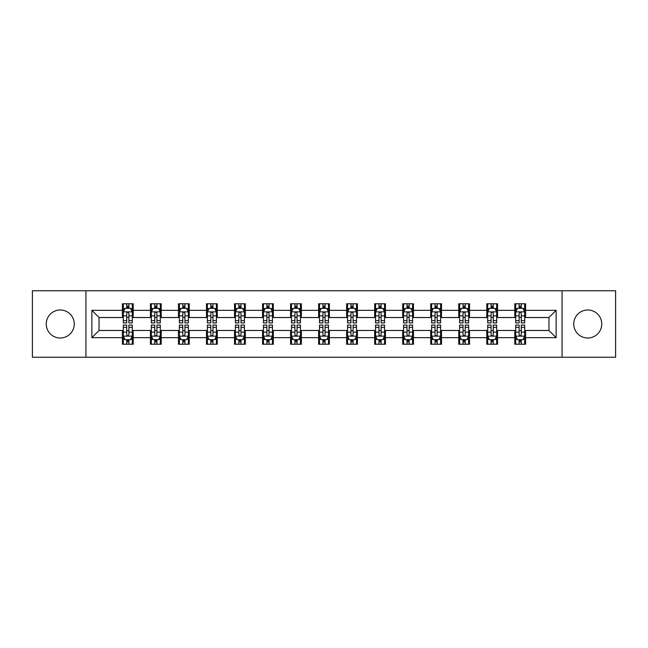 <?xml version="1.0" encoding="UTF-8"?>
<svg xmlns="http://www.w3.org/2000/svg" width="648" height="648" viewBox="0 0 648 648"><rect width="100%" height="100%" fill="white"/><g stroke="black" fill="none" stroke-linecap="round" stroke-linejoin="round"><path stroke-width="0.97" d="M587.752 309.987A14.013 14.013 0 0 0 573.739 324A14.013 14.013 0 0 0 587.752 338.013A14.013 14.013 0 0 0 601.765 324A14.013 14.013 0 0 0 587.752 309.987M60.248 309.987A14.013 14.013 0 0 0 46.235 324A14.013 14.013 0 0 0 60.248 338.013A14.013 14.013 0 0 0 74.261 324A14.013 14.013 0 0 0 60.248 309.987M562.059 357.242L615.6 357.242L615.6 290.758L562.059 290.758L562.059 357.242L85.941 357.242L85.941 290.758L32.4 290.758L32.4 357.242L85.941 357.242M562.059 290.758L85.941 290.758M525.585 310.343L525.585 303.791L514.804 303.791L514.804 310.343L497.559 310.343L497.559 303.791L486.778 303.791L486.778 310.343L469.533 310.343L469.533 303.791L458.752 303.791L458.752 310.343L441.499 310.343L441.499 303.791L430.726 303.791L430.726 310.343L413.473 310.343L413.473 303.791L402.692 303.791L402.692 310.343L385.447 310.343L385.447 303.791L374.666 303.791L374.666 310.343L357.421 310.343L357.421 303.791L346.639 303.791L346.639 310.343L329.387 310.343L329.387 303.791L318.614 303.791L318.614 310.343L301.361 310.343L301.361 303.791L290.579 303.791L290.579 310.343L273.334 310.343L273.334 303.791L262.553 303.791L262.553 310.343L245.309 310.343L245.309 303.791L234.527 303.791L234.527 310.343L217.274 310.343L217.274 303.791L206.501 303.791L206.501 310.343L189.248 310.343L189.248 303.791L178.467 303.791L178.467 310.343L161.222 310.343L161.222 303.791L150.441 303.791L150.441 310.343L133.196 310.343L133.196 303.791L122.415 303.791L122.415 310.343L91.87 310.343L91.87 337.657L99.055 330.472L122.415 330.472L122.415 344.209L133.196 344.209L133.196 330.472L150.441 330.472L150.441 344.209L161.222 344.209L161.222 330.472L178.467 330.472L178.467 344.209L189.248 344.209L189.248 330.472L206.501 330.472L206.501 344.209L217.274 344.209L217.274 330.472L234.527 330.472L234.527 344.209L245.309 344.209L245.309 330.472L262.553 330.472L262.553 344.209L273.334 344.209L273.334 330.472L290.579 330.472L290.579 344.209L301.361 344.209L301.361 330.472L318.614 330.472L318.614 344.209L329.387 344.209L329.387 330.472L346.639 330.472L346.639 344.209L357.421 344.209L357.421 330.472L374.666 330.472L374.666 344.209L385.447 344.209L385.447 330.472L402.692 330.472L402.692 344.209L413.473 344.209L413.473 330.472L430.726 330.472L430.726 344.209L441.499 344.209L441.499 330.472L458.752 330.472L458.752 344.209L469.533 344.209L469.533 330.472L486.778 330.472L486.778 344.209L497.559 344.209L497.559 330.472L514.804 330.472L514.804 344.209L525.585 344.209L525.585 330.472L548.945 330.472L548.945 317.528L525.585 317.528L525.585 310.343L556.13 310.343L556.13 337.657L525.585 337.657M514.804 337.657L497.559 337.657M486.778 337.657L469.533 337.657M458.752 337.657L441.499 337.657M430.726 337.657L413.473 337.657M402.692 337.657L385.447 337.657M374.666 337.657L357.421 337.657M346.639 337.657L329.387 337.657M318.614 337.657L301.361 337.657M290.579 337.657L273.334 337.657M262.553 337.657L245.309 337.657M234.527 337.657L217.274 337.657M206.501 337.657L189.248 337.657M178.467 337.657L161.222 337.657M150.441 337.657L133.196 337.657M122.415 337.657L91.87 337.657M514.804 310.343L514.804 317.528L497.559 317.528L497.559 310.343M486.778 310.343L486.778 317.528L469.533 317.528L469.533 310.343M458.752 310.343L458.752 317.528L441.499 317.528L441.499 310.343M430.726 310.343L430.726 317.528L413.473 317.528L413.473 310.343M402.692 310.343L402.692 317.528L385.447 317.528L385.447 310.343M374.666 310.343L374.666 317.528L357.421 317.528L357.421 310.343M346.639 310.343L346.639 317.528L329.387 317.528L329.387 310.343M318.614 310.343L318.614 317.528L301.361 317.528L301.361 310.343M290.579 310.343L290.579 317.528L273.334 317.528L273.334 310.343M262.553 310.343L262.553 317.528L245.309 317.528L245.309 310.343M234.527 310.343L234.527 317.528L217.274 317.528L217.274 310.343M206.501 310.343L206.501 317.528L189.248 317.528L189.248 310.343M178.467 310.343L178.467 317.528L161.222 317.528L161.222 310.343M150.441 310.343L150.441 317.528L133.196 317.528L133.196 310.343M122.415 310.343L122.415 317.528L99.055 317.528L91.87 310.343M99.055 317.528L99.055 330.472M556.13 337.657L548.945 330.472M548.945 317.528L556.13 310.343M122.415 308.278L123.314 308.278M126.725 308.278L128.879 308.278M132.297 308.278L133.196 308.278M122.415 317.35L123.314 317.35M126.725 317.35L128.879 317.35M132.297 317.35L133.196 317.35M122.415 330.65L123.314 330.65M126.725 330.65L128.879 330.65M132.297 330.65L133.196 330.65M122.415 339.722L123.314 339.722M126.725 339.722L128.879 339.722M132.297 339.722L133.196 339.722M150.441 330.65L151.34 330.65M154.751 330.65L156.913 330.65M160.323 330.65L161.222 330.65M150.441 339.722L151.34 339.722M154.751 339.722L156.913 339.722M160.323 339.722L161.222 339.722M150.441 308.278L151.34 308.278M154.751 308.278L156.913 308.278M160.323 308.278L161.222 308.278M150.441 317.35L151.34 317.35M154.751 317.35L156.913 317.35M160.323 317.35L161.222 317.35M178.467 330.65L179.366 330.65M182.785 330.65L184.939 330.65M188.349 330.65L189.248 330.65M178.467 339.722L179.366 339.722M182.785 339.722L184.939 339.722M188.349 339.722L189.248 339.722M178.467 308.278L179.366 308.278M182.785 308.278L184.939 308.278M188.349 308.278L189.248 308.278M178.467 317.35L179.366 317.35M182.785 317.35L184.939 317.35M188.349 317.35L189.248 317.35M206.501 330.65L207.392 330.65M210.811 330.65L212.965 330.65M216.375 330.65L217.274 330.65M206.501 339.722L207.392 339.722M210.811 339.722L212.965 339.722M216.375 339.722L217.274 339.722M206.501 308.278L207.392 308.278M210.811 308.278L212.965 308.278M216.375 308.278L217.274 308.278M206.501 317.35L207.392 317.35M210.811 317.35L212.965 317.35M216.375 317.35L217.274 317.35M234.527 330.65L235.427 330.65M238.837 330.65L240.991 330.65M244.409 330.65L245.309 330.65M234.527 339.722L235.427 339.722M238.837 339.722L240.991 339.722M244.409 339.722L245.309 339.722M234.527 308.278L235.427 308.278M238.837 308.278L240.991 308.278M244.409 308.278L245.309 308.278M234.527 317.35L235.427 317.35M238.837 317.35L240.991 317.35M244.409 317.35L245.309 317.35M262.553 330.65L263.453 330.65M266.863 330.65L269.025 330.65M272.435 330.65L273.334 330.65M262.553 339.722L263.453 339.722M266.863 339.722L269.025 339.722M272.435 339.722L273.334 339.722M262.553 308.278L263.453 308.278M266.863 308.278L269.025 308.278M272.435 308.278L273.334 308.278M262.553 317.35L263.453 317.35M266.863 317.35L269.025 317.35M272.435 317.35L273.334 317.35M290.579 330.65L291.479 330.65M294.897 330.65L297.051 330.65M300.461 330.65L301.361 330.65M290.579 339.722L291.479 339.722M294.897 339.722L297.051 339.722M300.461 339.722L301.361 339.722M290.579 308.278L291.479 308.278M294.897 308.278L297.051 308.278M300.461 308.278L301.361 308.278M290.579 317.35L291.479 317.35M294.897 317.35L297.051 317.35M300.461 317.35L301.361 317.35M318.614 330.65L319.505 330.65M322.923 330.65L325.077 330.65M328.496 330.65L329.387 330.65M318.614 339.722L319.505 339.722M322.923 339.722L325.077 339.722M328.496 339.722L329.387 339.722M318.614 308.278L319.505 308.278M322.923 308.278L325.077 308.278M328.496 308.278L329.387 308.278M318.614 317.35L319.505 317.35M322.923 317.35L325.077 317.35M328.496 317.35L329.387 317.35M346.639 330.65L347.539 330.65M350.949 330.65L353.103 330.65M356.522 330.65L357.421 330.65M346.639 339.722L347.539 339.722M350.949 339.722L353.103 339.722M356.522 339.722L357.421 339.722M346.639 308.278L347.539 308.278M350.949 308.278L353.103 308.278M356.522 308.278L357.421 308.278M346.639 317.35L347.539 317.35M350.949 317.35L353.103 317.35M356.522 317.35L357.421 317.35M374.666 330.65L375.565 330.65M378.975 330.65L381.137 330.65M384.548 330.65L385.447 330.65M374.666 339.722L375.565 339.722M378.975 339.722L381.137 339.722M384.548 339.722L385.447 339.722M374.666 308.278L375.565 308.278M378.975 308.278L381.137 308.278M384.548 308.278L385.447 308.278M374.666 317.35L375.565 317.35M378.975 317.35L381.137 317.35M384.548 317.35L385.447 317.35M402.692 330.65L403.591 330.65M407.009 330.65L409.163 330.65M412.574 330.65L413.473 330.65M402.692 339.722L403.591 339.722M407.009 339.722L409.163 339.722M412.574 339.722L413.473 339.722M402.692 308.278L403.591 308.278M407.009 308.278L409.163 308.278M412.574 308.278L413.473 308.278M402.692 317.35L403.591 317.35M407.009 317.35L409.163 317.35M412.574 317.35L413.473 317.35M430.726 330.65L431.625 330.65M435.035 330.65L437.189 330.65M440.608 330.65L441.499 330.65M430.726 339.722L431.625 339.722M435.035 339.722L437.189 339.722M440.608 339.722L441.499 339.722M430.726 308.278L431.625 308.278M435.035 308.278L437.189 308.278M440.608 308.278L441.499 308.278M430.726 317.35L431.625 317.35M435.035 317.35L437.189 317.35M440.608 317.35L441.499 317.35M458.752 330.65L459.651 330.65M463.061 330.65L465.215 330.65M468.634 330.65L469.533 330.65M458.752 339.722L459.651 339.722M463.061 339.722L465.215 339.722M468.634 339.722L469.533 339.722M458.752 308.278L459.651 308.278M463.061 308.278L465.215 308.278M468.634 308.278L469.533 308.278M458.752 317.35L459.651 317.35M463.061 317.35L465.215 317.35M468.634 317.35L469.533 317.35M486.778 330.65L487.677 330.65M491.087 330.65L493.25 330.65M496.66 330.65L497.559 330.65M486.778 339.722L487.677 339.722M491.087 339.722L493.25 339.722M496.66 339.722L497.559 339.722M486.778 308.278L487.677 308.278M491.087 308.278L493.25 308.278M496.66 308.278L497.559 308.278M486.778 317.35L487.677 317.35M491.087 317.35L493.25 317.35M496.66 317.35L497.559 317.35M514.804 330.65L515.703 330.65M519.121 330.65L521.275 330.65M524.686 330.65L525.585 330.65M514.804 339.722L515.703 339.722M519.121 339.722L521.275 339.722M524.686 339.722L525.585 339.722M514.804 308.278L515.703 308.278M519.121 308.278L521.275 308.278M524.686 308.278L525.585 308.278M514.804 317.35L515.703 317.35M519.121 317.35L521.275 317.35M524.686 317.35L525.585 317.35M128.879 306.123L126.725 306.123M132.297 320.671L128.879 320.671L128.879 322.923L132.297 322.923L132.297 311.963L130.499 308.367L125.105 308.367L123.314 311.963L123.314 322.923L126.725 322.923L126.725 320.671L123.314 320.671M123.314 311.963L123.314 303.791M132.297 311.963L132.297 303.791M126.725 308.367L126.725 303.791M128.879 303.791L128.879 308.367M128.879 320.671L128.879 313.308C128.166 311.923 127.445 311.923 126.725 313.308L126.725 320.671M126.725 341.877L128.879 341.877M123.314 327.329L126.725 327.329L126.725 325.077L123.314 325.077L123.314 336.037L125.105 339.633L130.499 339.633L132.297 336.037L132.297 325.077L128.879 325.077L128.879 327.329L132.297 327.329M132.297 336.037L132.297 344.209M123.314 336.037L123.314 344.209M128.879 339.633L128.879 344.209M126.725 344.209L126.725 339.633M126.725 327.329L126.725 334.692C127.445 336.077 128.158 336.077 128.879 334.692L128.879 327.329M156.913 306.123L154.751 306.123M160.323 320.671L156.913 320.671L156.913 322.923L160.323 322.923L160.323 311.963L158.525 308.367L153.139 308.367L151.34 311.963L151.34 322.923L154.751 322.923L154.751 320.671L151.34 320.671M151.34 311.963L151.34 303.791M160.323 311.963L160.323 303.791M154.751 308.367L154.751 303.791M156.913 303.791L156.913 308.367M156.913 320.671L156.913 313.308C156.192 311.923 155.471 311.923 154.751 313.308L154.751 320.671M184.939 306.123L182.785 306.123M188.349 320.671L184.939 320.671L184.939 322.923L188.349 322.923L188.349 311.963L186.551 308.367L181.165 308.367L179.366 311.963L179.366 322.923L182.785 322.923L182.785 320.671L179.366 320.671M179.366 311.963L179.366 303.791M188.349 311.963L188.349 303.791M182.785 308.367L182.785 303.791M184.939 303.791L184.939 308.367M184.939 320.671L184.939 313.308C184.218 311.923 183.497 311.923 182.785 313.308L182.785 320.671M154.751 341.877L156.913 341.877M151.34 327.329L154.751 327.329L154.751 325.077L151.34 325.077L151.34 336.037L153.139 339.633L158.525 339.633L160.323 336.037L160.323 325.077L156.913 325.077L156.913 327.329L160.323 327.329M160.323 336.037L160.323 344.209M151.34 336.037L151.34 344.209M156.913 339.633L156.913 344.209M154.751 344.209L154.751 339.633M154.751 327.329L154.751 334.692C155.471 336.077 156.192 336.077 156.913 334.692L156.913 327.329M182.785 341.877L184.939 341.877M179.366 327.329L182.785 327.329L182.785 325.077L179.366 325.077L179.366 336.037L181.165 339.633L186.551 339.633L188.349 336.037L188.349 325.077L184.939 325.077L184.939 327.329L188.349 327.329M188.349 336.037L188.349 344.209M179.366 336.037L179.366 344.209M184.939 339.633L184.939 344.209M182.785 344.209L182.785 339.633M182.785 327.329L182.785 334.692C183.497 336.077 184.218 336.077 184.939 334.692L184.939 327.329M212.965 306.123L210.811 306.123M216.375 320.671L212.965 320.671L212.965 322.923L216.375 322.923L216.375 311.963L214.585 308.367L209.191 308.367L207.392 311.963L207.392 322.923L210.811 322.923L210.811 320.671L207.392 320.671M207.392 311.963L207.392 303.791M216.375 311.963L216.375 303.791M210.811 308.367L210.811 303.791M212.965 303.791L212.965 308.367M212.965 320.671L212.965 313.308C212.244 311.923 211.531 311.923 210.811 313.308L210.811 320.671M240.991 306.123L238.837 306.123M244.409 320.671L240.991 320.671L240.991 322.923L244.409 322.923L244.409 311.963L242.611 308.367L237.225 308.367L235.427 311.963L235.427 322.923L238.837 322.923L238.837 320.671L235.427 320.671M235.427 311.963L235.427 303.791M244.409 311.963L244.409 303.791M238.837 308.367L238.837 303.791M240.991 303.791L240.991 308.367M240.991 320.671L240.991 313.308C240.278 311.923 239.558 311.923 238.837 313.308L238.837 320.671M269.025 306.123L266.863 306.123M272.435 320.671L269.025 320.671L269.025 322.923L272.435 322.923L272.435 311.963L270.637 308.367L265.251 308.367L263.453 311.963L263.453 322.923L266.863 322.923L266.863 320.671L263.453 320.671M263.453 311.963L263.453 303.791M272.435 311.963L272.435 303.791M266.863 308.367L266.863 303.791M269.025 303.791L269.025 308.367M269.025 320.671L269.025 313.308C268.304 311.923 267.584 311.923 266.863 313.308L266.863 320.671M210.811 341.877L212.965 341.877M207.392 327.329L210.811 327.329L210.811 325.077L207.392 325.077L207.392 336.037L209.191 339.633L214.585 339.633L216.375 336.037L216.375 325.077L212.965 325.077L212.965 327.329L216.375 327.329M216.375 336.037L216.375 344.209M207.392 336.037L207.392 344.209M212.965 339.633L212.965 344.209M210.811 344.209L210.811 339.633M210.811 327.329L210.811 334.692C211.523 336.077 212.244 336.077 212.965 334.692L212.965 327.329M238.837 341.877L240.991 341.877M235.427 327.329L238.837 327.329L238.837 325.077L235.427 325.077L235.427 336.037L237.225 339.633L242.611 339.633L244.409 336.037L244.409 325.077L240.991 325.077L240.991 327.329L244.409 327.329M244.409 336.037L244.409 344.209M235.427 336.037L235.427 344.209M240.991 339.633L240.991 344.209M238.837 344.209L238.837 339.633M238.837 327.329L238.837 334.692C239.558 336.077 240.27 336.077 240.991 334.692L240.991 327.329M266.863 341.877L269.025 341.877M263.453 327.329L266.863 327.329L266.863 325.077L263.453 325.077L263.453 336.037L265.251 339.633L270.637 339.633L272.435 336.037L272.435 325.077L269.025 325.077L269.025 327.329L272.435 327.329M272.435 336.037L272.435 344.209M263.453 336.037L263.453 344.209M269.025 339.633L269.025 344.209M266.863 344.209L266.863 339.633M266.863 327.329L266.863 334.692C267.584 336.077 268.304 336.077 269.025 334.692L269.025 327.329M297.051 306.123L294.897 306.123M300.461 320.671L297.051 320.671L297.051 322.923L300.461 322.923L300.461 311.963L298.663 308.367L293.277 308.367L291.479 311.963L291.479 322.923L294.897 322.923L294.897 320.671L291.479 320.671M291.479 311.963L291.479 303.791M300.461 311.963L300.461 303.791M294.897 308.367L294.897 303.791M297.051 303.791L297.051 308.367M297.051 320.671L297.051 313.308C296.33 311.923 295.61 311.923 294.897 313.308L294.897 320.671M294.897 341.877L297.051 341.877M291.479 327.329L294.897 327.329L294.897 325.077L291.479 325.077L291.479 336.037L293.277 339.633L298.663 339.633L300.461 336.037L300.461 325.077L297.051 325.077L297.051 327.329L300.461 327.329M300.461 336.037L300.461 344.209M291.479 336.037L291.479 344.209M297.051 339.633L297.051 344.209M294.897 344.209L294.897 339.633M294.897 327.329L294.897 334.692C295.61 336.077 296.33 336.077 297.051 334.692L297.051 327.329M325.077 306.123L322.923 306.123M328.496 320.671L325.077 320.671L325.077 322.923L328.496 322.923L328.496 311.963L326.697 308.367L321.303 308.367L319.505 311.963L319.505 322.923L322.923 322.923L322.923 320.671L319.505 320.671M319.505 311.963L319.505 303.791M328.496 311.963L328.496 303.791M322.923 308.367L322.923 303.791M325.077 303.791L325.077 308.367M325.077 320.671L325.077 313.308C324.356 311.923 323.644 311.923 322.923 313.308L322.923 320.671M322.923 341.877L325.077 341.877M319.505 327.329L322.923 327.329L322.923 325.077L319.505 325.077L319.505 336.037L321.303 339.633L326.697 339.633L328.496 336.037L328.496 325.077L325.077 325.077L325.077 327.329L328.496 327.329M328.496 336.037L328.496 344.209M319.505 336.037L319.505 344.209M325.077 339.633L325.077 344.209M322.923 344.209L322.923 339.633M322.923 327.329L322.923 334.692C323.644 336.077 324.356 336.077 325.077 334.692L325.077 327.329M353.103 306.123L350.949 306.123M356.522 320.671L353.103 320.671L353.103 322.923L356.522 322.923L356.522 311.963L354.723 308.367L349.337 308.367L347.539 311.963L347.539 322.923L350.949 322.923L350.949 320.671L347.539 320.671M347.539 311.963L347.539 303.791M356.522 311.963L356.522 303.791M350.949 308.367L350.949 303.791M353.103 303.791L353.103 308.367M353.103 320.671L353.103 313.308C352.391 311.923 351.67 311.923 350.949 313.308L350.949 320.671M350.949 341.877L353.103 341.877M347.539 327.329L350.949 327.329L350.949 325.077L347.539 325.077L347.539 336.037L349.337 339.633L354.723 339.633L356.522 336.037L356.522 325.077L353.103 325.077L353.103 327.329L356.522 327.329M356.522 336.037L356.522 344.209M347.539 336.037L347.539 344.209M353.103 339.633L353.103 344.209M350.949 344.209L350.949 339.633M350.949 327.329L350.949 334.692C351.67 336.077 352.391 336.077 353.103 334.692L353.103 327.329M381.137 306.123L378.975 306.123M384.548 320.671L381.137 320.671L381.137 322.923L384.548 322.923L384.548 311.963L382.749 308.367L377.363 308.367L375.565 311.963L375.565 322.923L378.975 322.923L378.975 320.671L375.565 320.671M375.565 311.963L375.565 303.791M384.548 311.963L384.548 303.791M378.975 308.367L378.975 303.791M381.137 303.791L381.137 308.367M381.137 320.671L381.137 313.308C380.416 311.923 379.696 311.923 378.975 313.308L378.975 320.671M378.975 341.877L381.137 341.877M375.565 327.329L378.975 327.329L378.975 325.077L375.565 325.077L375.565 336.037L377.363 339.633L382.749 339.633L384.548 336.037L384.548 325.077L381.137 325.077L381.137 327.329L384.548 327.329M384.548 336.037L384.548 344.209M375.565 336.037L375.565 344.209M381.137 339.633L381.137 344.209M378.975 344.209L378.975 339.633M378.975 327.329L378.975 334.692C379.696 336.077 380.416 336.077 381.137 334.692L381.137 327.329M409.163 306.123L407.009 306.123M412.574 320.671L409.163 320.671L409.163 322.923L412.574 322.923L412.574 311.963L410.775 308.367L405.389 308.367L403.591 311.963L403.591 322.923L407.009 322.923L407.009 320.671L403.591 320.671M403.591 311.963L403.591 303.791M412.574 311.963L412.574 303.791M407.009 308.367L407.009 303.791M409.163 303.791L409.163 308.367M409.163 320.671L409.163 313.308C408.443 311.923 407.73 311.923 407.009 313.308L407.009 320.671M407.009 341.877L409.163 341.877M403.591 327.329L407.009 327.329L407.009 325.077L403.591 325.077L403.591 336.037L405.389 339.633L410.775 339.633L412.574 336.037L412.574 325.077L409.163 325.077L409.163 327.329L412.574 327.329M412.574 336.037L412.574 344.209M403.591 336.037L403.591 344.209M409.163 339.633L409.163 344.209M407.009 344.209L407.009 339.633M407.009 327.329L407.009 334.692C407.722 336.077 408.443 336.077 409.163 334.692L409.163 327.329M437.189 306.123L435.035 306.123M440.608 320.671L437.189 320.671L437.189 322.923L440.608 322.923L440.608 311.963L438.809 308.367L433.415 308.367L431.625 311.963L431.625 322.923L435.035 322.923L435.035 320.671L431.625 320.671M431.625 311.963L431.625 303.791M440.608 311.963L440.608 303.791M435.035 308.367L435.035 303.791M437.189 303.791L437.189 308.367M437.189 320.671L437.189 313.308C436.477 311.923 435.756 311.923 435.035 313.308L435.035 320.671M435.035 341.877L437.189 341.877M431.625 327.329L435.035 327.329L435.035 325.077L431.625 325.077L431.625 336.037L433.415 339.633L438.809 339.633L440.608 336.037L440.608 325.077L437.189 325.077L437.189 327.329L440.608 327.329M440.608 336.037L440.608 344.209M431.625 336.037L431.625 344.209M437.189 339.633L437.189 344.209M435.035 344.209L435.035 339.633M435.035 327.329L435.035 334.692C435.756 336.077 436.469 336.077 437.189 334.692L437.189 327.329M465.215 306.123L463.061 306.123M468.634 320.671L465.215 320.671L465.215 322.923L468.634 322.923L468.634 311.963L466.835 308.367L461.449 308.367L459.651 311.963L459.651 322.923L463.061 322.923L463.061 320.671L459.651 320.671M459.651 311.963L459.651 303.791M468.634 311.963L468.634 303.791M463.061 308.367L463.061 303.791M465.215 303.791L465.215 308.367M465.215 320.671L465.215 313.308C464.503 311.923 463.782 311.923 463.061 313.308L463.061 320.671M463.061 341.877L465.215 341.877M459.651 327.329L463.061 327.329L463.061 325.077L459.651 325.077L459.651 336.037L461.449 339.633L466.835 339.633L468.634 336.037L468.634 325.077L465.215 325.077L465.215 327.329L468.634 327.329M468.634 336.037L468.634 344.209M459.651 336.037L459.651 344.209M465.215 339.633L465.215 344.209M463.061 344.209L463.061 339.633M463.061 327.329L463.061 334.692C463.782 336.077 464.503 336.077 465.215 334.692L465.215 327.329M493.25 306.123L491.087 306.123M496.66 320.671L493.25 320.671L493.25 322.923L496.66 322.923L496.66 311.963L494.861 308.367L489.475 308.367L487.677 311.963L487.677 322.923L491.087 322.923L491.087 320.671L487.677 320.671M487.677 311.963L487.677 303.791M496.66 311.963L496.66 303.791M491.087 308.367L491.087 303.791M493.25 303.791L493.25 308.367M493.25 320.671L493.25 313.308C492.529 311.923 491.808 311.923 491.087 313.308L491.087 320.671M491.087 341.877L493.25 341.877M487.677 327.329L491.087 327.329L491.087 325.077L487.677 325.077L487.677 336.037L489.475 339.633L494.861 339.633L496.66 336.037L496.66 325.077L493.25 325.077L493.25 327.329L496.66 327.329M496.66 336.037L496.66 344.209M487.677 336.037L487.677 344.209M493.25 339.633L493.25 344.209M491.087 344.209L491.087 339.633M491.087 327.329L491.087 334.692C491.808 336.077 492.529 336.077 493.25 334.692L493.25 327.329M521.275 306.123L519.121 306.123M524.686 320.671L521.275 320.671L521.275 322.923L524.686 322.923L524.686 311.963L522.895 308.367L517.501 308.367L515.703 311.963L515.703 322.923L519.121 322.923L519.121 320.671L515.703 320.671M515.703 311.963L515.703 303.791M524.686 311.963L524.686 303.791M519.121 308.367L519.121 303.791M521.275 303.791L521.275 308.367M521.275 320.671L521.275 313.308C520.555 311.923 519.842 311.923 519.121 313.308L519.121 320.671M519.121 341.877L521.275 341.877M515.703 327.329L519.121 327.329L519.121 325.077L515.703 325.077L515.703 336.037L517.501 339.633L522.895 339.633L524.686 336.037L524.686 325.077L521.275 325.077L521.275 327.329L524.686 327.329M524.686 336.037L524.686 344.209M515.703 336.037L515.703 344.209M521.275 339.633L521.275 344.209M519.121 344.209L519.121 339.633M519.121 327.329L519.121 334.692C519.834 336.077 520.555 336.077 521.275 334.692L521.275 327.329M132.249 311.874L123.355 311.874M123.314 308.586L124.999 308.586M130.604 308.586L132.297 308.586M126.725 315.851L123.314 315.851M132.297 315.851L128.879 315.851M128.879 307.265L126.725 307.265M123.355 336.126L132.249 336.126M132.297 339.414L130.604 339.414M124.999 339.414L123.314 339.414M128.879 332.149L132.297 332.149M123.314 332.149L126.725 332.149M126.725 340.735L128.879 340.735M160.275 311.874L151.381 311.874M151.34 308.586L153.025 308.586M158.63 308.586L160.323 308.586M154.751 315.851L151.34 315.851M160.323 315.851L156.913 315.851M156.913 307.265L154.751 307.265M188.309 311.874L179.415 311.874M179.366 308.586L181.059 308.586M186.665 308.586L188.349 308.586M182.785 315.851L179.366 315.851M188.349 315.851L184.939 315.851M184.939 307.265L182.785 307.265M151.381 336.126L160.275 336.126M160.323 339.414L158.63 339.414M153.025 339.414L151.34 339.414M156.913 332.149L160.323 332.149M151.34 332.149L154.751 332.149M154.751 340.735L156.913 340.735M179.415 336.126L188.309 336.126M188.349 339.414L186.665 339.414M181.059 339.414L179.366 339.414M184.939 332.149L188.349 332.149M179.366 332.149L182.785 332.149M182.785 340.735L184.939 340.735M216.335 311.874L207.441 311.874M207.392 308.586L209.085 308.586M214.691 308.586L216.375 308.586M210.811 315.851L207.392 315.851M216.375 315.851L212.965 315.851M212.965 307.265L210.811 307.265M244.361 311.874L235.467 311.874M235.427 308.586L237.111 308.586M242.716 308.586L244.409 308.586M238.837 315.851L235.427 315.851M244.409 315.851L240.991 315.851M240.991 307.265L238.837 307.265M272.387 311.874L263.493 311.874M263.453 308.586L265.137 308.586M270.751 308.586L272.435 308.586M266.863 315.851L263.453 315.851M272.435 315.851L269.025 315.851M269.025 307.265L266.863 307.265M207.441 336.126L216.335 336.126M216.375 339.414L214.691 339.414M209.085 339.414L207.392 339.414M212.965 332.149L216.375 332.149M207.392 332.149L210.811 332.149M210.811 340.735L212.965 340.735M235.467 336.126L244.361 336.126M244.409 339.414L242.716 339.414M237.111 339.414L235.427 339.414M240.991 332.149L244.409 332.149M235.427 332.149L238.837 332.149M238.837 340.735L240.991 340.735M263.493 336.126L272.387 336.126M272.435 339.414L270.751 339.414M265.137 339.414L263.453 339.414M269.025 332.149L272.435 332.149M263.453 332.149L266.863 332.149M266.863 340.735L269.025 340.735M300.421 311.874L291.527 311.874M291.479 308.586L293.171 308.586M298.777 308.586L300.461 308.586M294.897 315.851L291.479 315.851M300.461 315.851L297.051 315.851M297.051 307.265L294.897 307.265M291.527 336.126L300.421 336.126M300.461 339.414L298.777 339.414M293.171 339.414L291.479 339.414M297.051 332.149L300.461 332.149M291.479 332.149L294.897 332.149M294.897 340.735L297.051 340.735M328.447 311.874L319.553 311.874M319.505 308.586L321.197 308.586M326.803 308.586L328.496 308.586M322.923 315.851L319.505 315.851M328.496 315.851L325.077 315.851M325.077 307.265L322.923 307.265M319.553 336.126L328.447 336.126M328.496 339.414L326.803 339.414M321.197 339.414L319.505 339.414M325.077 332.149L328.496 332.149M319.505 332.149L322.923 332.149M322.923 340.735L325.077 340.735M356.473 311.874L347.579 311.874M347.539 308.586L349.223 308.586M354.829 308.586L356.522 308.586M350.949 315.851L347.539 315.851M356.522 315.851L353.103 315.851M353.103 307.265L350.949 307.265M347.579 336.126L356.473 336.126M356.522 339.414L354.829 339.414M349.223 339.414L347.539 339.414M353.103 332.149L356.522 332.149M347.539 332.149L350.949 332.149M350.949 340.735L353.103 340.735M384.507 311.874L375.613 311.874M375.565 308.586L377.249 308.586M382.863 308.586L384.548 308.586M378.975 315.851L375.565 315.851M384.548 315.851L381.137 315.851M381.137 307.265L378.975 307.265M375.613 336.126L384.507 336.126M384.548 339.414L382.863 339.414M377.249 339.414L375.565 339.414M381.137 332.149L384.548 332.149M375.565 332.149L378.975 332.149M378.975 340.735L381.137 340.735M412.533 311.874L403.639 311.874M403.591 308.586L405.284 308.586M410.889 308.586L412.574 308.586M407.009 315.851L403.591 315.851M412.574 315.851L409.163 315.851M409.163 307.265L407.009 307.265M403.639 336.126L412.533 336.126M412.574 339.414L410.889 339.414M405.284 339.414L403.591 339.414M409.163 332.149L412.574 332.149M403.591 332.149L407.009 332.149M407.009 340.735L409.163 340.735M440.559 311.874L431.665 311.874M431.625 308.586L433.31 308.586M438.915 308.586L440.608 308.586M435.035 315.851L431.625 315.851M440.608 315.851L437.189 315.851M437.189 307.265L435.035 307.265M431.665 336.126L440.559 336.126M440.608 339.414L438.915 339.414M433.31 339.414L431.625 339.414M437.189 332.149L440.608 332.149M431.625 332.149L435.035 332.149M435.035 340.735L437.189 340.735M468.585 311.874L459.691 311.874M459.651 308.586L461.335 308.586M466.941 308.586L468.634 308.586M463.061 315.851L459.651 315.851M468.634 315.851L465.215 315.851M465.215 307.265L463.061 307.265M459.691 336.126L468.585 336.126M468.634 339.414L466.941 339.414M461.335 339.414L459.651 339.414M465.215 332.149L468.634 332.149M459.651 332.149L463.061 332.149M463.061 340.735L465.215 340.735M496.619 311.874L487.725 311.874M487.677 308.586L489.37 308.586M494.975 308.586L496.66 308.586M491.087 315.851L487.677 315.851M496.66 315.851L493.25 315.851M493.25 307.265L491.087 307.265M487.725 336.126L496.619 336.126M496.66 339.414L494.975 339.414M489.37 339.414L487.677 339.414M493.25 332.149L496.66 332.149M487.677 332.149L491.087 332.149M491.087 340.735L493.25 340.735M524.645 311.874L515.751 311.874M515.703 308.586L517.396 308.586M523.001 308.586L524.686 308.586M519.121 315.851L515.703 315.851M524.686 315.851L521.275 315.851M521.275 307.265L519.121 307.265M515.751 336.126L524.645 336.126M524.686 339.414L523.001 339.414M517.396 339.414L515.703 339.414M521.275 332.149L524.686 332.149M515.703 332.149L519.121 332.149M519.121 340.735L521.275 340.735"/></g></svg>
